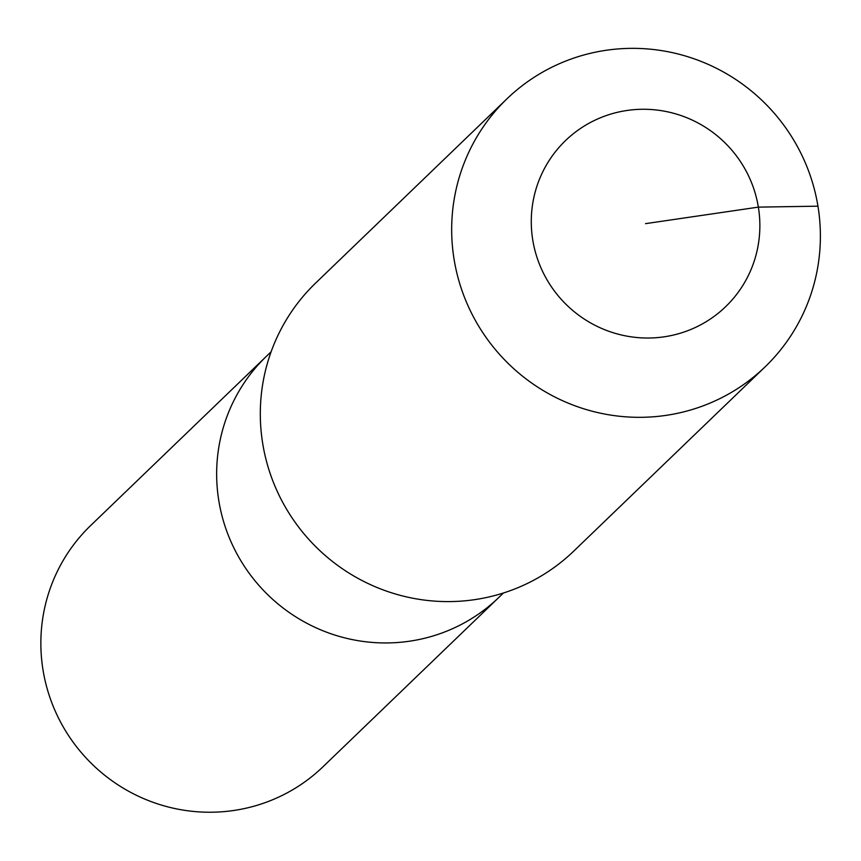 <?xml version="1.0" encoding="UTF-8"?>
<svg xmlns="http://www.w3.org/2000/svg" width="861" height="861" viewBox="0 0 861 861"><rect width="100%" height="100%" fill="white"/><g stroke="black" fill="none" stroke-linecap="round" stroke-linejoin="round"><path stroke-width="1.29" d="M503.437 593.003L322.94 766.817A167.454 164.494 -133.9 0 1 155.174 803.055A167.454 164.494 -133.9 0 1 43.05 670.192A167.454 164.494 -133.9 0 1 90.62 525.576L266.415 356.293A167.454 164.494 -133.9 0 0 218.845 500.908A167.454 164.494 -133.9 0 1 266.415 356.293L271.118 351.762M498.734 597.534A167.454 164.494 -133.9 0 1 330.968 633.771A167.454 164.494 -133.9 0 1 218.845 500.908A167.454 164.494 -133.9 0 0 330.968 633.771A167.454 164.494 -133.9 0 0 498.734 597.534M645.567 223.645L758.358 207.124A115.363 113.318 -133.9 0 1 664.111 336.823A115.363 113.318 -133.9 0 1 532.787 240.176A115.363 113.318 -133.9 0 1 627.034 110.466A115.363 113.318 -133.9 0 1 758.358 207.124L817.95 206.177A186.062 182.769 -133.9 0 1 765.095 366.861A186.062 182.769 -133.9 0 1 578.7 407.124A186.062 182.769 -133.9 0 1 454.113 259.495A186.062 182.769 -133.9 0 1 506.968 98.811A186.062 182.769 -133.9 0 1 693.363 58.548A186.062 182.769 -133.9 0 1 817.95 206.177M765.095 366.861L573.727 551.137A186.062 182.769 -133.9 0 1 387.332 591.399A186.062 182.769 -133.9 0 1 262.745 443.781A186.062 182.769 -133.9 0 1 315.6 283.097L506.968 98.811"/></g></svg>
